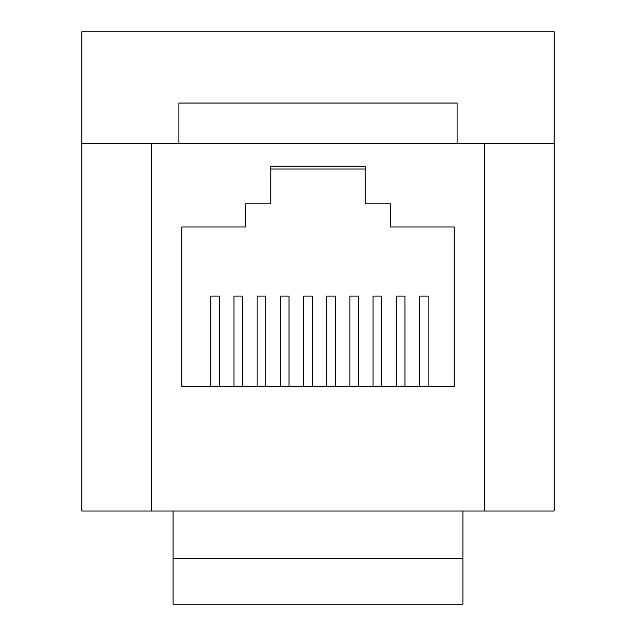 <?xml version="1.0" encoding="UTF-8"?>
<svg xmlns="http://www.w3.org/2000/svg" width="636" height="636" viewBox="0 0 636 636"><rect width="100%" height="100%" fill="white"/><g stroke="black" fill="none" stroke-linecap="round" stroke-linejoin="round"><path stroke-width="0.95" d="M554.179 143.617L554.179 511.002L484.584 511.002L484.584 143.617L151.416 143.617L151.416 511.002L81.821 511.002L81.821 31.8L554.179 31.8L554.179 143.617L484.584 143.617M151.416 511.002L484.584 511.002M245.552 203.814L245.552 226.996L245.552 203.814L270.761 203.814L270.761 166.139L365.239 166.139L365.239 203.814L390.448 203.814L390.448 226.996L390.448 203.814M245.552 226.996L181.793 226.996L181.793 386.386L454.207 386.386L454.207 226.996L390.448 226.996M457.109 143.617L457.109 103.04L178.891 103.04L178.891 143.617M270.761 169.033L365.239 169.033M219.468 386.386L219.468 296.066L210.77 296.066L210.77 386.386M242.65 386.386L242.65 296.066L233.953 296.066L233.953 386.386M265.832 386.386L265.832 296.066L257.143 296.066L257.143 386.386M289.022 386.386L289.022 296.066L280.325 296.066L280.325 386.386M312.204 386.386L312.204 296.066L303.507 296.066L303.507 386.386M428.123 386.386L428.123 296.066L419.434 296.066L419.434 386.386M404.941 386.386L404.941 296.066L396.244 296.066L396.244 386.386M381.759 386.386L381.759 296.066L373.062 296.066L373.062 386.386M358.569 386.386L358.569 296.066L349.88 296.066L349.88 386.386M335.387 386.386L335.387 296.066L326.697 296.066L326.697 386.386M151.416 143.617L81.821 143.617M173.095 511.002L173.095 604.2L462.905 604.2L462.905 558.559L173.095 558.559M462.905 511.002L462.905 558.559"/></g></svg>
